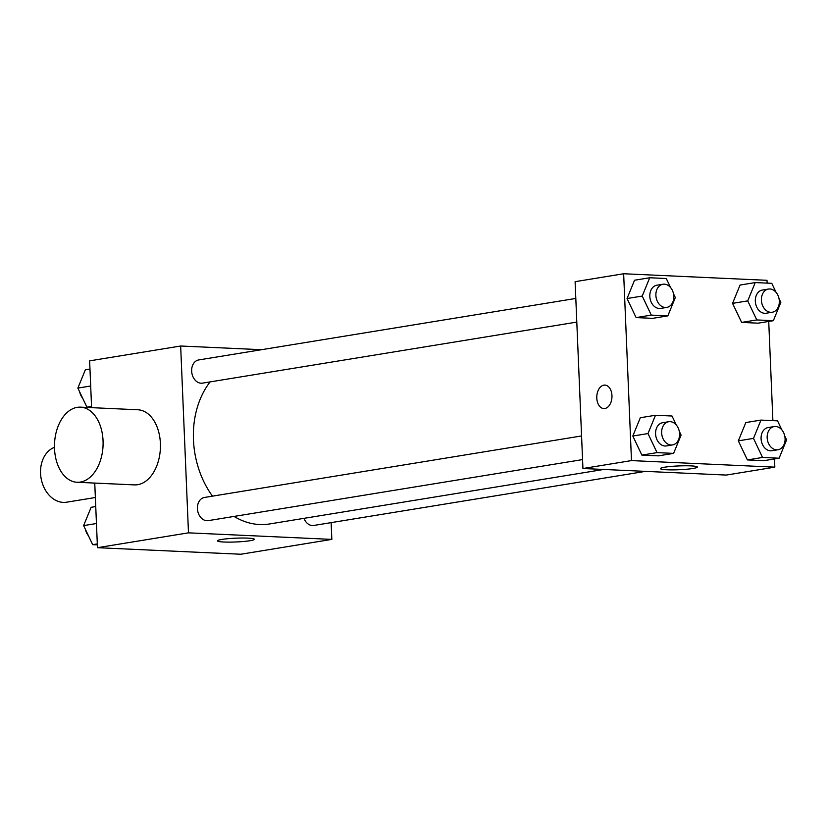 <?xml version="1.0" encoding="UTF-8"?>
<svg xmlns="http://www.w3.org/2000/svg" width="828" height="828" viewBox="0 0 828 828"><rect width="100%" height="100%" fill="white"/><g stroke="black" fill="none" stroke-linecap="round" stroke-linejoin="round"><path stroke-width="1.24" d="M54.472 447.348A28.204 21.331 80.7 0 0 41.4 479.847A28.204 21.331 80.7 0 0 66.602 502.203L95.355 497.514M94.796 483.966L94.206 484.059A36.391 27.531 80.7 0 0 94.847 485.229M94.206 484.059L94.164 483.045M331.138 522.634L331.842 539.39L240.813 554.242L97.466 547.691L94.754 483.076M91.597 407.655L89.631 360.853L180.659 346.011L261.482 349.706M210.126 381.884A82.345 62.276 80.7 0 0 212.475 496.148M234.076 516.434A82.345 62.276 80.7 0 0 269.504 523.969L603.715 469.455M331.842 539.39L188.484 532.839L180.659 346.011M581.566 435.952L204.485 497.452A11.747 8.891 80.7 0 0 197.602 510.472A11.747 8.891 80.7 0 0 208.263 520.636L582.56 459.592M575.812 298.442L198.72 359.942A11.747 8.891 80.7 0 0 191.837 372.962A11.747 8.891 80.7 0 0 202.508 383.136L576.795 322.092M645.457 471.37L313.771 525.459A11.747 8.891 -99.3 0 1 303.938 518.349M188.484 532.839L97.466 547.691M249.984 540.715A18.485 1.904 -2.4 0 1 229.573 542.123A18.485 1.904 -2.4 0 1 217.422 540.85A18.485 1.904 -2.4 0 1 235.814 538.179A18.485 1.904 -2.4 0 1 254.351 539.297A18.485 1.904 -2.4 0 1 249.984 540.715M80.502 407.148L137.841 409.767A37.602 24.291 92.6 0 1 160.384 448.434A37.602 24.291 92.6 0 1 134.405 484.887L77.066 482.269A37.602 24.291 92.6 0 1 54.513 448.662A37.602 24.291 92.6 0 1 80.502 407.148A37.602 24.291 92.6 0 1 103.045 445.816A37.602 24.291 92.6 0 1 77.066 482.269M774.49 458.96L774.832 467.147L726.28 475.065L582.933 468.513L575.108 281.675L623.65 273.757L766.997 280.309L767.121 283.114M679.25 431.202L681.092 435.083L673.599 453.382L658.426 455.855L641.876 455.1L632.82 436.035L640.313 417.736L632.82 436.035L647.993 433.561L655.486 415.263L672.036 416.018L676.31 425.002M778.993 298.515L780.835 302.396L773.342 320.695L758.169 323.168L741.619 322.413L732.563 303.358L740.056 285.049L732.563 303.358L747.736 300.885L755.229 282.576L771.779 283.331L776.053 292.315M774.832 467.147L631.485 460.596L623.65 273.757M768.726 321.45L772.886 420.624M673.485 293.692L675.327 297.573L667.834 315.872L652.671 318.345L636.111 317.59L627.055 298.535L634.548 280.226L627.055 298.535L642.228 296.062L649.721 277.753L666.271 278.508L670.545 287.492M784.758 436.025L786.6 439.906L779.107 458.205L763.933 460.678L747.384 459.923L738.328 440.858L745.821 422.559L738.328 440.858L753.49 438.385L760.984 420.086L777.544 420.841L781.808 429.825M631.485 460.596L582.933 468.513M692.974 468.472A18.485 1.904 -2.4 0 1 672.564 469.88A18.485 1.904 -2.4 0 1 660.413 468.607A18.485 1.904 -2.4 0 1 678.805 465.926A18.485 1.904 -2.4 0 1 697.352 467.054A18.485 1.904 -2.4 0 1 692.974 468.472M603.84 408.566A11.747 7.587 92.6 0 1 596.791 398.071A11.747 7.587 92.6 0 1 604.906 385.092A11.747 7.587 92.6 0 1 611.954 397.171A11.747 7.587 92.6 0 1 603.829 408.566A11.747 7.587 92.6 0 1 596.781 398.061A11.747 7.587 92.6 0 1 604.906 385.092M779.107 458.205L762.557 457.449L753.49 438.385M774.221 426.555L768.156 427.548A11.747 8.891 80.7 0 0 761.274 440.579A11.747 8.891 80.7 0 0 771.934 450.742L778.01 449.749A11.747 8.891 80.7 0 0 785.079 438.561A11.747 8.891 80.7 0 0 774.221 426.555A11.747 8.891 80.7 0 0 767.349 439.585A11.747 8.891 80.7 0 0 778.01 449.749M760.984 420.086L745.821 422.559M763.933 460.678L747.384 459.923L738.328 440.858M762.557 457.449L747.384 459.923M673.599 453.382L657.049 452.626L647.993 433.561M668.724 421.731L662.648 422.725A11.747 8.891 80.7 0 0 655.766 435.756A11.747 8.891 80.7 0 0 666.436 445.919L672.502 444.926A11.747 8.891 80.7 0 0 679.571 433.737A11.747 8.891 80.7 0 0 668.724 421.731A11.747 8.891 80.7 0 0 661.841 434.762A11.747 8.891 80.7 0 0 672.502 444.926M655.486 415.263L640.313 417.736M658.426 455.855L641.876 455.1L632.82 436.035M657.049 452.626L641.876 455.1M773.342 320.695L756.792 319.939L747.736 300.885M768.456 289.055L762.391 290.038A11.747 8.891 80.7 0 0 755.509 303.069A11.747 8.891 80.7 0 0 766.179 313.232L772.245 312.239A11.747 8.891 80.7 0 0 779.314 301.061A11.747 8.891 80.7 0 0 768.456 289.055A11.747 8.891 80.7 0 0 761.584 302.075A11.747 8.891 80.7 0 0 772.245 312.239M755.229 282.576L740.056 285.049M758.169 323.168L741.619 322.413L732.563 303.358M756.792 319.939L741.619 322.413M667.834 315.872L651.284 315.116L642.228 296.062M662.959 284.232L656.883 285.215A11.747 8.891 80.7 0 0 650.011 298.246A11.747 8.891 80.7 0 0 660.672 308.409L666.737 307.416A11.747 8.891 80.7 0 0 673.806 296.238A11.747 8.891 80.7 0 0 662.959 284.232A11.747 8.891 80.7 0 0 656.076 297.252A11.747 8.891 80.7 0 0 666.737 307.416M649.721 277.753L634.548 280.226M652.671 318.345L636.111 317.59L627.055 298.535M651.284 315.116L636.111 317.59M97.342 544.886L92.684 544.669L83.628 525.604L91.121 507.305L95.737 506.55M96.452 523.513L83.628 525.604M97.3 543.913L92.684 544.669M85.47 529.485A11.747 8.891 80.7 0 0 88.41 535.685M91.577 407.376L86.919 407.159L77.863 388.094L85.356 369.795L89.973 369.04M90.687 386.003L77.863 388.094M91.535 406.403L86.919 407.159M79.705 391.975A11.747 8.891 80.7 0 0 82.655 398.175"/></g></svg>
